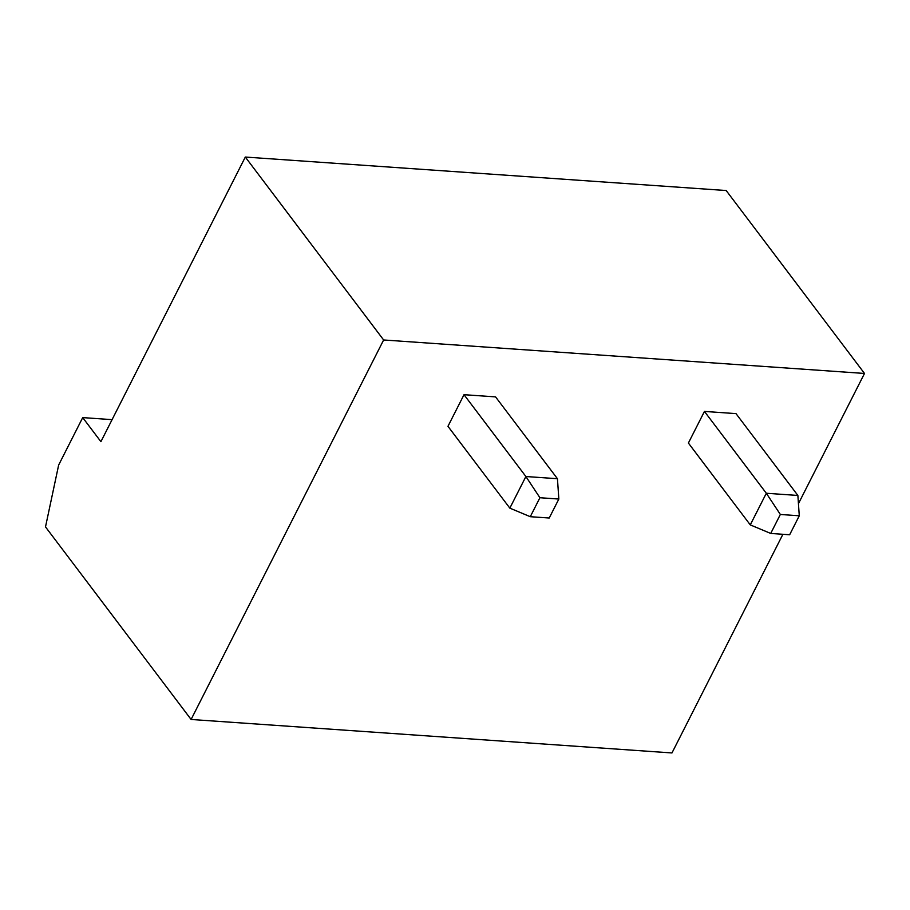 <?xml version="1.0" encoding="UTF-8"?>
<svg xmlns="http://www.w3.org/2000/svg" width="910" height="910" viewBox="0 0 910 910"><rect width="100%" height="100%" fill="white"/><g stroke="black" fill="none" stroke-linecap="round" stroke-linejoin="round"><path stroke-width="1.36" d="M383.633 339.976L864.5 373.453L726.18 190.531L245.313 157.055L383.633 339.976L191.1 719.469L45.5 526.913L58.65 465.044L82.708 417.599L100.908 441.668L245.313 157.055M782.907 534.284L671.967 752.945L191.1 719.469M864.5 373.453L798.445 503.662M735.997 413.618L704.442 411.422L688.392 443.045L750.272 524.888L766.322 493.254L797.877 495.461L735.997 413.618M464.009 394.69L447.959 426.312L509.839 508.144L525.889 476.522L464.009 394.69L495.563 396.885L557.443 478.717L525.889 476.522L539.914 497.724L530.28 516.698L509.839 508.144M112.089 419.647L82.708 417.599M704.442 411.422L766.322 493.254L780.348 514.468L770.713 533.442L750.272 524.888M780.348 514.468L799.276 515.788L797.877 495.461M799.276 515.788L789.653 534.761L770.713 533.442M557.443 478.717L558.842 499.044L549.219 518.017L530.28 516.698M558.842 499.044L539.914 497.724"/></g></svg>
